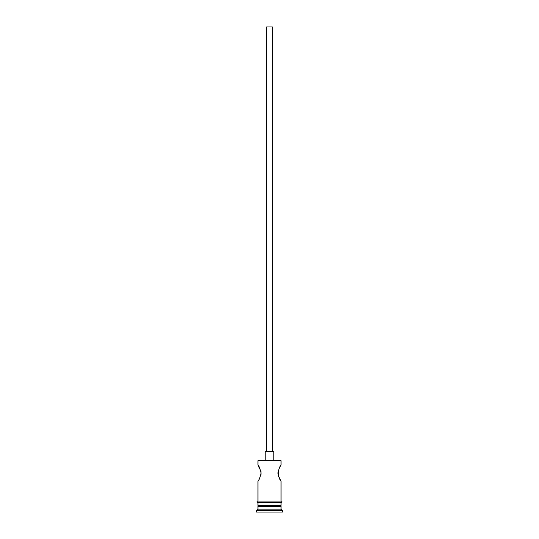<?xml version="1.0" encoding="UTF-8"?>
<svg xmlns="http://www.w3.org/2000/svg" width="539" height="539" viewBox="0 0 539 539"><rect width="100%" height="100%" fill="white"/><g stroke="black" fill="none" stroke-linecap="round" stroke-linejoin="round"><path stroke-width="0.81" d="M257.952 460.65L258.525 460.077L280.475 460.077L281.048 460.65L257.952 460.65L257.952 465.13L260.957 471.45M266.61 451.412L266.61 26.95L272.39 26.95L272.39 451.412M265.168 460.077L265.168 451.412L273.832 451.412L273.832 460.077M279.586 467.468L281.048 465.13C280.125 465.595 279.074 468.243 277.888 473.067C279.067 477.891 280.125 480.539 281.048 481.01L278.441 476.173M278.434 476.153L278.447 469.961M260.964 471.484L260.97 474.616M258.814 505.407L257.952 506.276L257.952 509.16L256.503 510.608L256.503 512.05L282.497 512.05L282.497 510.608L256.503 510.608M280.186 505.407L281.048 506.276L257.952 506.276M281.048 506.276L281.048 509.16L257.952 509.16M281.048 509.16L282.497 510.608M257.952 501.075L257.952 481.01C258.875 480.539 259.933 477.891 261.112 473.067C259.926 468.243 258.875 465.595 257.952 465.13M281.048 481.01L281.048 501.075M281.048 460.65L281.048 465.13M257.952 502.523L257.952 505.407L281.048 505.407L281.048 502.523M257.804 501.075L281.196 501.075A0.721 0.721 0 0 1 281.917 501.802A0.721 0.721 0 0 1 281.196 502.523L257.804 502.523A0.721 0.721 0 0 1 257.083 501.802A0.721 0.721 0 0 1 257.804 501.075"/></g></svg>
